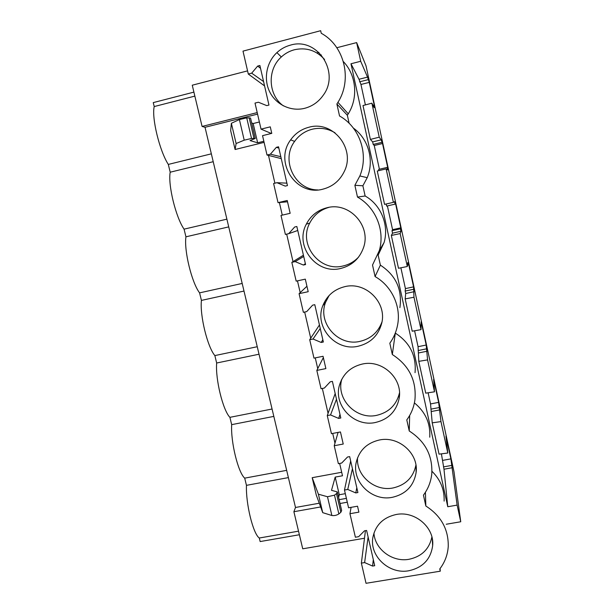 <?xml version="1.0" encoding="UTF-8"?>
<svg xmlns="http://www.w3.org/2000/svg" width="614" height="614" viewBox="0 0 614 614"><rect width="100%" height="100%" fill="white"/><g stroke="black" fill="none" stroke-linecap="round" stroke-linejoin="round"><path stroke-width="0.92" d="M193.909 92.123L153.254 102.607L154.214 106.56C151.489 117.811 159.617 151.021 168.305 164.422L170.201 172.204C167.829 184.737 175.827 217.402 184.07 229.152L185.935 236.812C183.908 250.581 191.775 282.709 199.581 292.863L201.423 300.407C199.734 315.373 207.471 346.979 214.862 355.583L216.665 363.012C215.299 379.137 222.913 410.236 229.897 417.336L231.678 424.65C230.626 441.896 238.117 472.496 244.702 478.145L246.46 485.344C245.715 503.672 253.083 533.789 259.285 538.017L260.152 541.563L299.379 534.748M364.493 538.24L302.733 548.809L293.891 511.715L295.495 507.471L205.03 127.298L202.083 126.438L192.259 85.208L247.565 70.871M316.87 52.904L318.896 52.382M336.825 47.731L356.642 42.596L366.005 65.782L453.969 471.621L460.746 521.762L446.232 524.249M194.861 96.106L154.214 106.56M350.978 63.764L360.702 61.277L367.533 77.118L359.006 79.267L350.978 63.764L447.767 506.734L457.131 505.107L460.746 521.762M356.642 42.596L360.702 61.277M202.083 126.438L257.212 112.592M259.384 121.986L253.168 123.537L257.634 142.793L250.059 140.583L255.27 138.434L251.517 138.465L246.721 117.857L239.399 119.569L231.371 123.284L230.657 130.621L235.093 149.501L264.097 142.379M263.843 141.266L257.634 142.793M268.479 155.396L274.903 183.187M279.37 202.528L282.279 215.13M286.669 234.141L293.024 261.625M297.468 280.859L300.185 292.625M304.667 312.042L310.715 338.199M315.258 357.878L317.737 368.615M322.327 388.462L328.068 413.337M332.711 433.43L334.968 443.185M339.649 463.44L342.497 475.773L335.19 477.109L339.281 494.746L338.613 497.424M345.314 493.664L339.281 494.746M293.891 511.715L320.646 506.957M340.026 503.503L347.286 502.206M321.368 54.968L320.255 55.252M343.349 61.577C356.35 75.077 358.407 97.81 348.261 113.843L347.347 115.263L349.113 123.268M353.357 128.073C368.477 138.802 374.448 160.415 367.226 177.669L362.882 185.781L365.138 195.996C381.002 204.884 389.176 225.046 384.103 242.476L378.155 255.102L380.373 265.148C395.884 275.318 402.393 289.486 399.891 307.629M271.373 133.468L261.034 129.14L270.275 126.845L271.779 133.368L262.539 135.648L267.021 155.027L270.383 154.206L276.338 147.329L278.541 146.792L287.452 185.589L285.257 186.111L276.96 182.703L273.606 183.494L278.035 202.651L287.222 200.502L290.161 213.304L280.989 215.43L285.38 234.433L288.718 233.673L294.651 227.011L296.838 226.505L305.572 264.557L303.393 265.041L295.165 261.61L291.834 262.355L296.178 281.143L305.304 279.14L308.197 291.696L299.079 293.676L303.385 312.319L306.701 311.605L312.618 305.158L314.79 304.69L323.355 342.013L321.191 342.458L313.025 339.012L309.717 339.703L313.977 358.139L323.048 356.281L325.88 368.592L316.824 370.426L321.053 388.716L324.346 388.063L330.232 381.808L332.389 381.378L340.801 417.996L338.644 418.41L330.547 414.949L327.262 415.586L331.445 433.668L340.455 431.949L343.234 444.037L334.231 445.733L338.383 463.677L341.653 463.071L347.516 457.016L349.665 456.616L357.908 492.543L355.775 492.927L347.747 489.458L344.477 490.049L348.575 507.793L357.532 506.205L358.898 512.137L349.949 513.711L355.383 537.235L358.637 536.682L364.478 530.818L366.612 530.45L374.709 565.709L372.583 566.062L364.616 562.577L361.37 563.115L366.036 583.3L440.269 571.189L439.77 568.94C444.874 562.286 447.698 554.772 448.251 546.391C448.535 529.283 441.067 515.821 425.84 506.005L423.437 495.13C428.234 488.721 431.02 481.529 431.803 473.547C432.655 455.45 425.141 441.266 409.246 430.99L406.79 419.899C411.188 413.89 413.897 407.189 414.934 399.791C416.599 380.488 409.062 365.399 392.323 354.524L395.324 333.026M395.347 333.133C409.922 342.589 416.484 355.759 415.041 372.644M414.404 402.899C425.448 411.979 430.56 423.407 429.754 437.199M431.949 471.283C440.476 479.68 444.536 489.627 444.129 501.108M457.131 505.107L450.883 458.888L445.964 436.178L447.79 453.017L440.967 421.595L438.634 402.37L433.637 379.329L434.505 391.809L427.574 359.896L426.2 345.03L421.135 321.659L421.012 329.641L413.974 297.23L413.59 286.861L408.448 263.145L408.272 264.979L407.742 262.531L407.312 266.499L400.159 233.566L400.965 231.278L400.428 228.807L400.796 227.84L395.577 203.771L395.078 204.147L394.541 201.661L393.39 202.351L386.129 168.896L387.657 169.932L387.112 167.422L387.81 167.944L382.522 143.522L381.14 139.862L379.245 137.175L371.869 103.175L374.149 107.642L373.596 105.094L374.64 107.158L369.26 82.376L367.533 77.118M211.346 153.838L168.305 164.422M213.219 161.697L170.201 172.204M205.03 127.298L257.565 114.12M295.495 507.471L319.272 503.219M339.135 499.666L346.403 498.368M341.691 472.273L312.196 477.692L316.264 495.014L322.734 512.659L331.867 515.499C334.292 515.86 336.625 515.338 338.859 513.941L334.492 495.176L327.485 496.741L318.397 494.201L322.734 512.659M253.168 123.537L251.671 122.938M255.24 138.311L250.535 118.026L246.721 117.857M447.767 506.734L443.991 469.226L441.412 453.846M447.79 453.017L439.041 454.153L432.21 422.839L430.537 403.928L428.111 392.791M434.505 391.809L425.732 393.152L418.794 361.347L418.065 346.687L414.603 330.785M421.012 329.641L412.217 331.207L405.171 298.903L405.693 293.492L405.163 291.067L405.417 288.611L400.881 267.796M407.312 266.499L398.494 268.28L391.333 235.469L392.546 233.166L392.008 230.695L392.576 229.682L387.396 205.905M395.078 204.147L386.636 206.074L386.183 203.994M393.39 202.351L384.548 204.362L377.272 171.03L386.129 168.896M378.915 170.631L378.646 169.418L387.112 167.422M379.414 169.234L374.241 145.51L373.205 144.42L372.652 141.903L370.38 139.424L362.989 105.554L371.869 103.175M365.399 104.91L360.948 84.463L359.006 79.267M392.323 354.524L389.821 343.211C393.674 337.823 396.237 331.867 397.527 325.336C401.349 306.678 391.947 286.132 375.07 276.561L372.521 265.033L379.337 250.535C385.162 230.511 375.745 207.302 357.478 197.063L354.877 185.305L359.858 175.957C368.93 154.421 359.804 127.159 339.534 115.985L336.886 103.989L347.347 115.263M336.886 103.989L337.93 102.346C352.536 79.628 344.546 45.85 321.237 33.271L320.669 30.7L242.998 51.123L248.302 74.048L264.573 85.922M248.302 74.048L251.686 73.173L257.665 66.066L260.52 68.292M251.686 73.173L263.567 81.562M257.665 66.066L259.883 65.491L268.963 105.063L266.752 105.616L258.387 102.231L255.017 103.083L261.034 129.14M379.245 137.175L370.38 139.424M373.596 105.094L372.936 105.263M369.26 82.376L360.948 84.463M368.085 79.674L359.558 81.831M231.371 123.284L236.121 143.53L235.093 149.501M239.399 119.569L244.211 140.169L236.121 143.53M244.211 140.169L251.517 138.465M304.636 108.317C312.28 106.306 318.451 101.985 323.156 95.354C340.578 72.521 317.308 36.671 290.407 45.144C285.318 46.503 280.821 48.997 276.891 52.62C266.33 62.405 263.352 79.244 269.769 91.993C276.131 104.771 290.99 111.756 304.636 108.317M396.16 514.501C383.374 517.387 375.638 524.909 372.944 537.058C369.091 555.847 389.107 574.635 408.832 570.751C422.716 567.666 430.652 559.354 432.64 545.823C434.735 527.587 414.957 510.618 396.16 514.501M340.724 268.456C351.968 265.586 359.574 258.64 363.519 247.603C371.424 225.852 349.282 201.622 327.039 207.732C317.676 210.126 310.768 215.606 306.317 224.164C294.275 246.214 316.586 274.849 340.724 268.456M344.822 286.654C334.177 289.317 326.84 295.664 322.803 305.711C314.03 326.993 335.735 351.761 358.238 346.219C370.511 343.165 378.316 335.559 381.67 323.409C387.234 302.671 365.806 281.281 344.822 286.654M375.423 422.493C388.409 419.362 396.314 411.365 399.123 398.517C403.122 378.708 382.322 359.274 362.26 364.064C350.686 366.873 343.126 373.803 339.565 384.848C333.011 405.255 354.094 427.367 375.423 422.493M392.285 497.325C405.793 494.186 413.721 485.981 416.085 472.696C418.978 453.723 398.732 435.694 379.368 440C367.111 442.878 359.428 450.177 356.327 461.889C351.331 481.453 371.854 501.661 392.285 497.325M322.857 189.173C332.634 186.633 339.78 180.723 344.293 171.444C355.851 148.795 332.98 120.152 308.903 127.244C301.328 129.216 295.25 133.422 290.66 139.854C273.683 162.127 296.362 196.703 322.857 189.173M324.568 59.474C316.333 50.394 306.279 47.155 294.421 49.749C289.493 51.062 285.126 53.464 281.327 56.964C266.929 69.643 268.103 95.086 283.369 105.854M298.527 531.171L259.285 538.017M288.388 477.608L246.46 485.344M286.661 470.347L244.702 478.145M334.492 495.176L336.487 493.618L340.831 512.306L341.653 510.518L337.424 492.298M340.831 512.306L338.859 513.941M335.19 477.109L331.499 490.333L337.332 491.921L336.487 493.618M351.093 507.348L349.949 513.711M372.583 566.062L373.312 559.646M364.616 562.577L368.116 536.997M361.37 563.115L365.445 530.649M440.269 571.189L440.092 568.51M425.41 492.29L425.84 506.005M452.242 467.73L443.991 469.226M451.735 465.404L443.485 466.893M450.883 458.888L442.832 460.362M440.967 421.595L432.21 422.839M318.397 494.201L312.196 477.692M373.949 533.052C374.809 549.246 392.446 562.447 409.039 559.285C421.664 556.553 429.286 549.123 431.895 536.981M226.888 219.16L184.07 229.152M228.73 226.888L185.935 236.812M354.877 185.305L362.882 185.781M357.478 197.063L365.138 195.996M267.021 155.027L281.258 158.627M276.338 147.329L278.833 148.074M270.383 154.206L280.821 156.7M276.96 182.703L286.884 183.149M287.513 201.783L278.035 202.651M382.522 143.522L374.241 145.51M381.685 142.387L373.205 144.42M381.14 139.862L372.652 141.903M334.998 132.793C327.899 128.556 320.331 127.359 312.288 129.201C304.951 131.112 299.056 135.18 294.613 141.404C280.498 160.1 294.82 189.903 317.76 189.926M242.192 283.445L199.581 292.863M244.004 291.059L201.423 300.407M375.07 276.561L380.373 265.148M288.718 233.673L297.752 230.488M303.393 265.041L305.381 263.698M295.165 261.61L303.715 256.46M291.834 262.355L303.431 255.209M400.159 233.566L391.333 235.469M400.965 231.278L392.546 233.166M400.428 228.807L392.008 230.695M400.796 227.84L392.576 229.682M328.989 207.34C320.308 209.811 313.884 215.053 309.732 223.066C298.051 244.426 319.664 272.179 343.057 265.977C349.143 264.588 354.324 261.61 358.614 257.036M257.243 346.726L214.862 355.583M259.031 354.217L216.665 363.012M306.939 286.247L299.079 293.676M321.191 342.458L322.841 339.772M313.025 339.012L320.247 328.467M309.717 339.703L319.441 324.975M413.974 297.23L405.171 298.903M414.066 291.711L405.693 293.492M413.537 289.278L405.163 291.067M413.59 286.861L405.417 288.611M408.272 264.979L407.458 265.164M329.127 295.495L325.681 302.096C317.162 322.741 338.191 346.749 360.019 341.361C370.779 338.774 378.094 332.312 381.954 321.982M272.071 409.016L229.897 417.336M273.821 416.392L231.678 424.65M409.246 430.99L409.661 415.478M323.348 357.578L316.824 370.426M338.644 418.41L339.979 414.435M330.547 414.949L336.487 399.207M327.262 415.586L335.183 393.551M427.574 359.896L418.794 361.347M426.976 351.254L418.648 352.935M426.461 348.852L418.126 350.54M426.2 345.03L418.065 346.687M421.265 324.921L420.836 325.006M341.791 379.26C335.781 398.993 356.151 420.053 376.658 415.348C388.908 412.416 396.521 404.925 399.491 392.876M338.091 432.402L334.231 445.733M355.775 492.927L356.803 487.716M347.747 489.458L352.436 468.705M344.477 490.049L350.663 460.953M439.701 409.922L431.412 411.503M439.187 407.558L430.898 409.147M438.634 402.37L430.537 403.928M357.555 457.783C355.966 475.666 374.855 491.76 392.998 487.976C405.647 485.068 413.291 477.439 415.931 465.082M249.169 117.734L253.935 138.257M327.485 496.741L331.867 515.499M348.261 113.843L337.93 102.346M281.327 56.964L276.891 52.62M432.31 538.938L432.64 545.823M367.226 177.669L359.858 175.957M294.613 141.404L290.66 139.854M384.103 242.476L379.337 250.535M309.732 223.066L306.317 224.164M325.681 302.096L322.803 305.711M399.507 393.712L399.123 398.517M341.591 379.644L339.565 384.848M416.077 466.141L416.085 472.696"/></g></svg>
